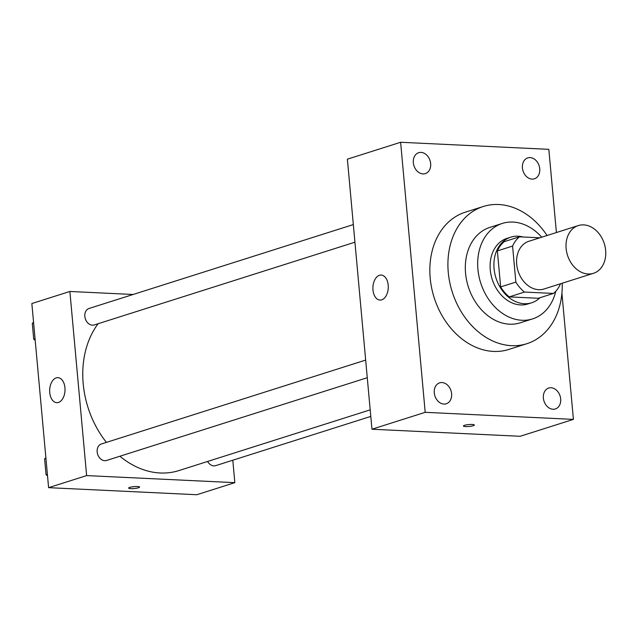 <?xml version="1.0" encoding="UTF-8"?>
<svg xmlns="http://www.w3.org/2000/svg" width="637" height="637" viewBox="0 0 637 637"><rect width="100%" height="100%" fill="white"/><g stroke="black" fill="none" stroke-linecap="round" stroke-linejoin="round"><path stroke-width="0.96" d="M583.651 224.893A25.034 19.293 -107.6 0 1 605.15 246.973A25.034 19.293 -107.6 0 1 593.461 273.305A25.034 19.293 -107.6 0 1 567.503 255.278A25.034 19.293 -107.6 0 1 578.316 225.578A25.034 19.293 -107.6 0 1 583.651 224.893M593.461 273.305L544.03 288.999A25.034 19.293 -107.6 0 1 518.064 270.972A25.034 19.293 -107.6 0 1 528.877 241.272L578.316 225.578M553.457 293.442L538.249 298.275L509.258 296.89A33.626 25.91 -107.6 0 1 500.65 286.913L497.37 250.898L512.578 246.073L515.859 282.087A33.626 25.91 -107.6 0 0 524.474 292.065L553.457 293.442A33.626 25.91 -107.6 0 0 560.321 284.206L560.289 283.839M539.818 237.8L519.442 236.829A33.626 25.91 -107.6 0 0 512.578 246.073M497.37 250.898A33.626 25.91 -107.6 0 1 504.233 241.654L519.442 236.829M523.144 237.004A34.43 26.523 72.4 0 0 510.826 237.147A34.43 26.523 72.4 0 0 495.96 277.987A34.43 26.523 72.4 0 0 531.656 302.774A34.43 26.523 72.4 0 0 540.049 297.702M531.656 302.774L527.85 303.984A34.43 26.523 -107.6 0 1 492.154 279.197A34.43 26.523 -107.6 0 1 507.02 238.357L510.826 237.147M500.65 286.913L515.859 282.087M509.258 296.89L524.474 292.065M541.713 237.195A50.076 38.586 72.4 0 0 502.29 223.444A50.076 38.586 72.4 0 0 480.664 282.844A50.076 38.586 72.4 0 0 532.588 318.898A50.076 38.586 72.4 0 0 555.775 291.244M502.29 223.444L489.925 227.369A50.076 38.586 72.4 0 0 468.306 286.769A50.076 38.586 72.4 0 0 520.23 322.824L532.588 318.898M547.064 235.499A71.981 55.467 72.4 0 0 483.3 206.484A71.981 55.467 72.4 0 0 452.214 291.873A71.981 55.467 72.4 0 0 526.855 343.701A71.981 55.467 72.4 0 0 562.216 283.226M526.855 343.701L508.796 349.442A71.981 55.467 -107.6 0 1 434.147 297.614A71.981 55.467 -107.6 0 1 465.233 212.217L483.3 206.484M434.291 392.894A10.964 8.448 -107.6 0 1 439.626 382.853A10.964 8.448 -107.6 0 1 451.004 390.752A10.964 8.448 -107.6 0 1 446.266 403.762A10.964 8.448 -107.6 0 1 434.291 392.894M413.341 162.746A10.964 8.448 -107.6 0 1 418.684 152.705A10.964 8.448 -107.6 0 1 430.055 160.596A10.964 8.448 -107.6 0 1 425.317 173.606A10.964 8.448 -107.6 0 1 413.341 162.746M522.428 167.937A10.964 8.448 -107.6 0 1 527.762 157.896A10.964 8.448 -107.6 0 1 539.141 165.795A10.964 8.448 -107.6 0 1 534.403 178.806A10.964 8.448 -107.6 0 1 522.428 167.937M543.377 398.093A10.964 8.448 -107.6 0 1 548.712 388.052A10.964 8.448 -107.6 0 1 560.082 395.951A10.964 8.448 -107.6 0 1 555.345 408.954A10.964 8.448 -107.6 0 1 543.377 398.093M556.404 232.537L548.831 149.337L400.625 142.274L425.197 412.322L573.411 419.385L561.922 293.171M400.625 142.274L347.38 159.178L371.96 429.227L425.197 412.322M372.979 289.97A12.517 7.676 92.7 0 1 381.181 275.057A12.517 7.676 92.7 0 1 388.252 287.924A12.517 7.676 92.7 0 1 379.986 300.067A12.517 7.676 92.7 0 1 372.979 289.97M371.96 429.227L520.166 436.281L573.411 419.385M472.208 424.457A5.478 0.956 -5.2 0 1 474.334 425.014A5.478 0.956 -5.2 0 1 468.967 426.464A5.478 0.956 -5.2 0 1 463.425 426.01A5.478 0.956 -5.2 0 1 466.435 424.863A5.478 0.956 -5.2 0 1 472.208 424.457M474.334 425.014A5.478 0.956 -5.2 0 1 468.967 426.464A5.478 0.956 -5.2 0 1 463.425 426.002M370.193 409.854L178.878 470.584A87.635 67.522 -107.6 0 1 119.899 456.235M106.419 442.389A87.635 67.522 -107.6 0 1 98.114 323.715M353.336 224.574L89.045 308.475A8.639 6.657 72.4 0 0 85.008 317.56A8.639 6.657 72.4 0 0 92.429 325.173A8.639 6.657 72.4 0 0 94.268 324.942L354.936 242.195M370.79 416.415L215.68 465.647A8.639 6.657 -107.6 0 1 207.606 461.467M367.27 377.709L106.602 460.455A8.639 6.657 -107.6 0 1 97.644 454.237A8.639 6.657 -107.6 0 1 101.371 443.989L365.67 360.088M133.117 294.485L69.879 291.467L86.632 475.592L234.846 482.655L232.8 460.217M69.879 291.467L31.85 303.538L48.603 487.663L196.817 494.726L234.846 482.655M48.603 487.663L86.632 475.592M56.223 377.892A12.517 7.676 92.7 0 1 57.935 377.669A12.517 7.676 92.7 0 1 65.006 390.537A12.517 7.676 92.7 0 1 56.749 402.672A12.517 7.676 92.7 0 1 49.662 391.198A12.517 7.676 92.7 0 1 56.223 377.892M137.449 486.517A5.478 0.956 -5.2 0 1 139.575 487.074A5.478 0.956 -5.2 0 1 134.208 488.531A5.478 0.956 -5.2 0 1 128.666 488.069A5.478 0.956 -5.2 0 1 131.676 486.931A5.478 0.956 -5.2 0 1 137.449 486.517M139.575 487.074A5.478 0.956 -5.2 0 1 134.208 488.523A5.478 0.956 -5.2 0 1 128.666 488.069M33.562 322.37L32.28 323.293L33.729 339.242L35.194 340.293M32.28 323.293L33.61 322.871M33.729 339.242L35.059 338.812M45.896 457.884L44.606 458.807L46.063 474.756L47.528 475.807M44.606 458.807L45.944 458.385M46.063 474.756L47.393 474.334"/></g></svg>
